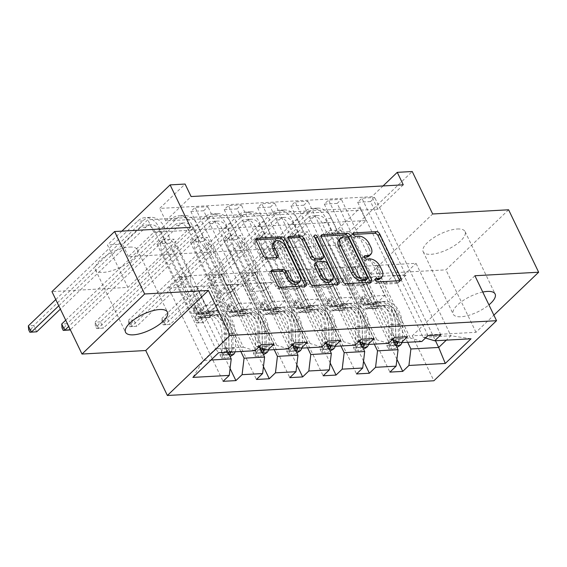 <?xml version="1.0" encoding="UTF-8"?>
<svg xmlns="http://www.w3.org/2000/svg" width="567" height="567" viewBox="0 0 567 567"><rect width="100%" height="100%" fill="white"/><g stroke="black" fill="none" stroke-linecap="round" stroke-linejoin="round"><path stroke-width="0.43" stroke-dasharray="2.83 2.13" d="M375.333 280.055L374.383 280.105A2.048 1.262 46.2 0 0 373.788 280.346A2.048 1.262 46.2 0 0 373.738 281.905A2.048 1.262 46.2 0 0 376.034 283.543L398.339 282.309A2.927 1.807 46.2 0 0 399.182 281.969A2.927 1.807 46.2 0 0 399.558 280.715M353.39 234.454L352.44 234.511A2.048 1.262 46.2 0 0 351.845 234.745A2.048 1.262 46.2 0 0 351.795 236.304A2.048 1.262 46.2 0 0 354.091 237.942L356.976 237.786L358.67 236.155M364.361 257.255L363.412 257.312A2.048 1.262 46.2 0 0 362.816 257.546A2.048 1.262 46.2 0 0 362.767 259.105A2.048 1.262 46.2 0 0 365.063 260.742L367.948 260.579L369.641 258.956M129.645 247.077A23.254 8.562 -25.7 0 1 137.391 249.657A23.254 8.562 -25.7 0 1 127.348 263.372A23.254 8.562 -25.7 0 1 103.229 272.401A23.254 8.562 -25.7 0 1 95.483 269.821A23.254 8.562 -25.7 0 1 105.526 256.107A23.254 8.562 -25.7 0 1 129.645 247.077M482.765 292.062A23.254 8.562 154.3 0 0 461.035 302.027A23.254 8.562 154.3 0 0 453.217 314.175A23.254 8.562 154.3 0 0 460.957 316.755A23.254 8.562 154.3 0 0 488.931 304.876M457.328 228.99A23.254 8.562 -25.7 0 1 465.068 231.57A23.254 8.562 -25.7 0 1 455.025 245.284A23.254 8.562 -25.7 0 1 430.906 254.314A23.254 8.562 -25.7 0 1 423.166 251.734A23.254 8.562 -25.7 0 1 433.209 238.02A23.254 8.562 -25.7 0 1 457.328 228.99M508.599 209.783L445.938 269.857L370.01 274.045L349.577 231.591L412.237 171.517M474.912 275.739L412.252 335.813L475.989 332.297L493.878 315.146M475.989 332.297L445.938 269.857M403.272 184.835L377.87 209.188L165.692 220.896L191.093 196.543M370.506 201.561L357.671 202.27L361.909 198.209L374.737 197.5L370.506 201.561L405.965 275.236L397.41 283.436L388.225 264.867L423.088 337.294L450.893 335.763L416.036 263.329L388.225 264.867M337.138 203.404L324.303 204.113L328.541 200.052L341.369 199.343L337.138 203.404L372.597 277.079L364.042 285.279L354.864 266.71L389.72 339.137L410.253 338.003L375.397 265.576L354.864 266.71M303.77 205.247L290.935 205.949L295.173 201.895L308.009 201.186L303.77 205.247L339.229 278.921L330.674 287.122L321.496 268.552L356.352 340.98L376.885 339.846L342.029 267.418L321.496 268.552M270.402 207.083L257.574 207.791L261.805 203.737L274.641 203.029L270.402 207.083L305.861 280.764L297.314 288.964L288.128 270.395L322.984 342.822L343.517 341.688L308.661 269.261L288.128 270.395M237.034 208.925L224.206 209.634L228.437 205.58L241.273 204.871L237.034 208.925L272.493 282.607L263.946 290.807L254.76 272.238L289.617 344.665L310.149 343.531L275.293 271.104L254.76 272.238M203.673 210.768L190.838 211.477L195.069 207.423L207.905 206.714L203.673 210.768L239.132 284.45L230.578 292.643L221.392 274.074L256.249 346.508L276.781 345.374L241.925 272.947L221.392 274.074M340.611 244.901L128.433 256.617L153.834 232.264L366.013 220.549L340.611 244.901L334.601 232.413L349.577 231.591M336.635 234.029L323.8 234.738L328.038 230.677L340.866 229.975L336.635 234.029L396.914 359.28M303.267 235.872L290.439 236.581L294.67 232.52L307.505 231.811L303.267 235.872L363.546 361.122M269.899 237.715L257.071 238.423L261.302 234.362L274.137 233.654L269.899 237.715L330.178 362.965M236.538 239.558L223.703 240.266L227.934 236.205L240.769 235.496L236.538 239.558L296.817 364.808M203.17 241.4L190.335 242.109L194.566 238.048L207.402 237.339L203.17 241.4L263.449 366.651M169.802 243.243L156.967 243.952L161.198 239.891L174.034 239.182L169.802 243.243L230.082 368.493M240.833 351.49L209.202 285.768L229.734 284.634L238.579 303.529L230.025 311.722L194.566 238.048M260.062 347.656L229.734 284.634M258.63 347.224L256.249 346.508M288.362 348.868L276.781 345.374M274.201 349.648L242.57 283.925L263.102 282.791L271.947 301.687L263.393 309.887L227.934 236.205M293.43 345.813L263.102 282.791M291.998 345.381L289.617 344.665M321.73 347.025L310.149 343.531M307.562 347.805L275.931 282.082L296.47 280.948L305.315 299.844L296.761 308.044L261.302 234.362M326.798 343.971L296.47 280.948M325.366 343.538L322.984 342.822M355.098 345.183L343.517 341.688M340.93 345.969L309.298 280.24L329.831 279.106L338.683 298.001L330.129 306.201L294.67 232.52M360.165 342.128L329.831 279.106M358.734 341.695L356.352 340.98M388.466 343.34L376.885 339.846M374.298 344.126L342.666 278.397L363.199 277.263L372.044 296.158L363.497 304.359L328.038 230.677M393.533 340.292L363.199 277.263M392.102 339.86L389.72 339.137M421.834 341.497L410.253 338.003M407.666 342.284L376.034 276.554L403.839 275.023L435.47 340.746M425.47 338.017L423.088 337.294M471.028 338.782L450.893 335.763L446.314 340.15M190.54 227.346L127.887 287.412L51.951 291.608M127.887 287.412L107.454 244.958L122.422 244.129L147.824 219.776L360.01 208.061L334.601 232.413M128.433 256.617L122.422 244.129M412.252 335.813L433.89 380.769M121.87 231.138L107.454 244.958M383.072 185.948L371.86 196.699L159.681 208.415L185.083 184.055M403.839 275.023L416.036 263.329M221.562 273.918L180.753 276.32L168.562 288.008L203.418 360.442L211.023 360.017M227.998 352.199L196.366 286.477L205.211 305.372L196.657 313.565L161.198 239.891M168.562 288.008L196.366 286.477M180.753 276.32L215.609 348.748L203.418 360.442L192.893 377.395M208.557 274.782L243.413 347.217L215.609 348.748L218.635 352.717M209.202 285.768L196.196 286.64M242.57 283.925L229.564 284.797M275.931 282.082L262.932 282.954M309.298 280.24L296.3 281.112M342.666 278.397L329.668 279.269M376.034 276.554L363.029 277.426M388.395 264.704L375.397 265.576M355.027 266.547L342.029 267.418M321.666 268.389L308.661 269.261M288.298 270.232L275.293 271.104M254.93 272.075L241.925 272.947M255.001 350.711L243.413 347.217M377.87 209.188L371.86 196.699M165.692 220.896L159.681 208.415M366.013 220.549L360.01 208.061M153.834 232.264L147.824 219.776M375.864 276.717L384.88 295.45L376.325 303.65L363.497 304.359M384.88 295.45L372.044 296.158M376.325 303.65L340.866 229.975M323.8 234.738L389.912 372.101M440.85 334.863L374.737 197.5M357.671 202.27L393.129 275.945L384.582 284.145L375.567 265.413M428.014 335.572L361.909 198.209M397.41 283.436L384.582 284.145M405.965 275.236L393.129 275.945M364.042 285.279L351.214 285.988L342.199 267.255M372.597 277.079L359.762 277.787L351.214 285.988M394.646 337.415L328.541 200.052M324.303 204.113L359.762 277.787M407.482 336.706L341.369 199.343M342.496 278.56L351.512 297.292L342.964 305.493L307.505 231.811M290.439 236.581L356.544 373.944M342.964 305.493L330.129 306.201M351.512 297.292L338.683 298.001M330.674 287.122L317.846 287.83L308.831 269.098M339.229 278.921L326.394 279.63L317.846 287.83M361.278 339.257L295.173 201.895M290.935 205.949L326.394 279.63M374.114 338.549L308.009 201.186M309.128 280.403L318.144 299.135L309.596 307.335L274.137 233.654M257.071 238.423L323.176 375.786M309.596 307.335L296.761 308.044M318.144 299.135L305.315 299.844M297.314 288.964L284.478 289.673L275.463 270.941M305.861 280.764L293.033 281.473L284.478 289.673M327.91 341.1L261.805 203.737M257.574 207.791L293.033 281.473M340.746 340.391L274.641 203.029M275.768 282.246L284.776 300.978L276.228 309.178L240.769 235.496M223.703 240.266L289.808 377.629M276.228 309.178L263.393 309.887M284.776 300.978L271.947 301.687M263.946 290.807L251.11 291.516L242.095 272.784M272.493 282.607L259.665 283.316L251.11 291.516M294.549 342.943L228.437 205.58M224.206 209.634L259.665 283.316M307.378 342.234L241.273 204.871M242.4 284.088L251.415 302.821L242.86 311.021L207.402 237.339M190.335 242.109L256.44 379.472M242.86 311.021L230.025 311.722M251.415 302.821L238.579 303.529M230.578 292.643L217.742 293.352L208.727 274.626M239.132 284.45L226.297 285.158L217.742 293.352M261.181 344.786L195.069 207.423M190.838 211.477L226.297 285.158M274.01 344.077L207.905 206.714M209.032 285.931L218.047 304.663L209.492 312.856L174.034 239.182M156.967 243.952L223.079 381.315M209.492 312.856L196.657 313.565M218.047 304.663L205.211 305.372M370.01 274.045L432.671 213.979M379.975 278.865A9.363 5.776 46.2 0 0 380.209 271.735L381.903 270.112M367.948 260.579A9.363 5.776 46.2 0 1 378.444 268.056L380.209 271.735M369.004 256.064A9.363 5.776 46.2 0 0 369.237 248.934L370.931 247.311M356.976 237.786A9.363 5.776 46.2 0 1 367.466 245.256L369.237 248.934M321.163 236.233L320.681 236.262A2.927 1.807 46.2 0 0 319.838 236.602A2.927 1.807 46.2 0 0 319.76 238.827L341.001 282.954A2.927 1.807 46.2 0 0 344.275 285.293L369.053 283.925A2.927 1.807 46.2 0 0 369.897 283.585A2.927 1.807 46.2 0 0 370.265 282.331M365.68 280.382A2.048 1.262 46.2 0 0 365.736 278.822L367.43 277.199M339.052 239.706A9.363 5.776 46.2 0 1 341.752 238.622L344.8 238.452A2.048 1.262 46.2 0 1 347.096 240.089L365.736 278.822M337.62 284.131A2.927 1.807 46.2 0 1 337.252 285.385A2.927 1.807 46.2 0 1 336.408 285.725L311.63 287.093L313.324 285.47M288.511 238.041L288.036 238.062A2.927 1.807 46.2 0 0 287.193 238.402A2.927 1.807 46.2 0 0 287.115 240.635L308.349 284.762A2.927 1.807 46.2 0 0 311.63 287.093M321.687 259.317A2.927 1.807 46.2 0 0 321.758 257.092L312.793 238.459L314.487 236.836M314.572 237.006A2.048 1.262 46.2 0 0 312.849 236.9A2.048 1.262 46.2 0 0 312.793 238.459M330.497 281.622A7.825 4.827 46.2 0 0 330.696 275.661L332.39 274.038M314.614 263.818A2.927 1.807 46.2 0 1 315.458 263.478L322.495 263.088A2.927 1.807 46.2 0 1 325.77 265.427L330.696 275.661M271.146 271.586L270.665 271.614A2.927 1.807 46.2 0 0 269.821 271.954A2.927 1.807 46.2 0 0 269.75 274.18L275.704 286.562A2.927 1.807 46.2 0 0 278.985 288.901L303.756 287.533A2.927 1.807 46.2 0 0 304.607 287.193A2.927 1.807 46.2 0 0 304.975 285.931M297.909 283.55A7.825 4.827 46.2 0 0 298.107 277.589L299.801 275.966M273.096 243.193A7.825 4.827 46.2 0 1 284.131 248.537L298.107 277.589M255.866 239.841L255.391 239.869A2.927 1.807 46.2 0 0 254.54 240.21A2.927 1.807 46.2 0 0 254.47 242.435L261.663 257.39A2.927 1.807 46.2 0 0 264.945 259.721L275.548 259.14A2.927 1.807 46.2 0 0 276.391 258.8A2.927 1.807 46.2 0 0 276.76 257.546M400.345 345.282L398.778 342.036A4.026 2.8 -93.2 0 0 399.877 338.768L399.501 324.211A18.931 13.169 -93.2 0 0 385.284 305.23A18.931 13.169 -93.2 0 0 381.86 306.081L377.792 306.308L373.667 308.193A10.879 7.569 86.8 0 1 371.697 308.689A10.879 7.569 86.8 0 1 364.921 303.749L362.972 299.702A1.786 1.106 46.2 0 0 360.966 298.27A1.786 1.106 46.2 0 0 360.449 298.476A1.786 1.106 46.2 0 0 360.406 299.844L362.356 303.891A10.879 7.569 -93.2 0 0 369.131 308.831A10.879 7.569 -93.2 0 0 371.101 308.335L375.226 306.449L371.165 306.676L367.033 308.561A10.879 7.569 86.8 0 1 365.07 309.05A10.879 7.569 86.8 0 1 358.287 304.118L328.215 241.62L327.166 233.746L321.815 222.618A14.905 10.369 -93.2 0 0 312.523 215.857A14.905 10.369 -93.2 0 0 307.335 218.252L198.188 322.885L203.539 322.595L200.534 316.351L309.674 211.711A22.361 15.55 86.8 0 1 317.456 208.117A22.361 15.55 86.8 0 1 331.39 218.267L336.748 229.394L332.517 233.455L327.159 222.321A14.905 10.369 -93.2 0 0 317.867 215.559A14.905 10.369 -93.2 0 0 312.679 217.955L203.539 322.595L196.692 323.034L195.487 320.539L197.628 320.419L198.833 322.921M389.649 345.877L388.402 349.003L386.836 345.757L388.083 342.624L389.649 345.877A7.903 5.493 -93.2 0 0 391.875 339.371L391.506 324.813A22.808 15.862 -93.2 0 0 374.369 301.949A22.808 15.862 -93.2 0 0 370.251 302.976L374.312 302.757L370.187 304.642A7.002 4.869 86.8 0 1 368.919 304.961A7.002 4.869 86.8 0 1 364.553 301.779L362.604 297.732A1.786 1.106 -133.8 0 1 362.653 296.371A1.786 1.106 -133.8 0 1 363.171 296.158A1.786 1.106 -133.8 0 1 365.169 297.59L367.118 301.637A7.002 4.869 -93.2 0 0 371.484 304.819A7.002 4.869 -93.2 0 0 372.753 304.5L376.878 302.615L380.946 302.388L376.814 304.273A7.002 4.869 86.8 0 1 375.552 304.592A7.002 4.869 86.8 0 1 371.187 301.417L358.301 274.634A6.478 4.508 -93.2 0 1 357.529 269.764L357.805 267.447L343.141 236.971L338.91 241.032L368.982 303.522L364.921 303.749M401.982 342.596A7.903 5.493 -93.2 0 0 402.57 338.782L402.201 324.225A22.808 15.862 -93.2 0 0 385.064 301.361A22.808 15.862 -93.2 0 0 380.946 302.388M381.86 306.081L377.728 307.973A10.879 7.569 86.8 0 1 375.765 308.462A10.879 7.569 86.8 0 1 368.982 303.522M388.083 342.624A4.026 2.8 -93.2 0 0 389.182 339.357L388.806 324.799A18.931 13.169 -93.2 0 0 374.589 305.819A18.931 13.169 -93.2 0 0 371.165 306.676M370.251 302.976L366.119 304.869A7.002 4.869 86.8 0 1 364.857 305.181A7.002 4.869 86.8 0 1 360.492 302.005L347.606 275.229A6.478 4.508 86.8 0 1 346.834 270.36L347.11 268.035L332.446 237.566L328.215 241.62M388.402 349.003L394.816 348.648L396.935 347.358M386.836 345.757L393.257 345.402L394.816 348.648M398.778 342.036L393.257 345.402M398.247 341.71A7.903 5.493 -93.2 0 0 398.509 339.009L398.133 324.452A22.808 15.862 -93.2 0 0 381.003 301.58A22.808 15.862 -93.2 0 0 376.878 302.615M377.792 306.308A18.931 13.169 86.8 0 1 381.215 305.45A18.931 13.169 86.8 0 1 395.44 324.43L395.809 338.988A4.026 2.8 86.8 0 1 395.667 340.391L393.037 341.773L393.101 340.533A4.026 2.8 -93.2 0 0 393.243 339.13L392.874 324.572A18.931 13.169 -93.2 0 0 378.65 305.592A18.931 13.169 -93.2 0 0 375.226 306.449M332.517 233.455L338.91 241.032M374.312 302.757A22.808 15.862 86.8 0 1 378.437 301.722A22.808 15.862 86.8 0 1 395.568 324.593L395.943 339.151A7.903 5.493 86.8 0 1 395.837 340.987M395.107 343.567A7.903 5.493 86.8 0 1 394.83 344.126L394.703 345.183L395.886 345.183M347.11 268.035L357.805 267.447M197.628 320.419L200.534 316.351L195.183 316.641L304.33 212.008A22.361 15.55 86.8 0 1 312.112 208.415A22.361 15.55 86.8 0 1 326.046 218.557L331.404 229.692L332.446 237.566M343.141 236.971L336.748 229.394M195.487 320.539L195.183 316.641L198.188 322.885L196.692 323.034M327.166 233.746L331.404 229.692M366.977 347.124L365.41 343.878A4.026 2.8 -93.2 0 0 366.509 340.604L366.133 326.053A18.931 13.169 -93.2 0 0 351.916 307.066A18.931 13.169 -93.2 0 0 348.492 307.924L344.431 308.15L340.299 310.036A10.879 7.569 86.8 0 1 338.336 310.532A10.879 7.569 86.8 0 1 331.553 305.592L329.604 301.545A1.786 1.106 46.2 0 0 327.598 300.113A1.786 1.106 46.2 0 0 327.081 300.319A1.786 1.106 46.2 0 0 327.039 301.687L328.988 305.733A10.879 7.569 -93.2 0 0 335.763 310.673A10.879 7.569 -93.2 0 0 337.734 310.177L341.858 308.292L337.797 308.519L333.672 310.404A10.879 7.569 86.8 0 1 331.702 310.893A10.879 7.569 86.8 0 1 324.919 305.96L294.847 243.463L293.798 235.588L288.447 224.461A14.905 10.369 -93.2 0 0 279.155 217.693A14.905 10.369 -93.2 0 0 273.967 220.088L164.82 324.728L170.171 324.437L167.166 318.193L276.313 213.553A22.361 15.55 86.8 0 1 284.095 209.96A22.361 15.55 86.8 0 1 298.029 220.109L303.38 231.237L299.149 235.298L293.791 224.163A14.905 10.369 -93.2 0 0 284.506 217.402A14.905 10.369 -93.2 0 0 279.318 219.798L170.171 324.437L163.324 324.877L162.119 322.382L164.26 322.262L165.465 324.763M356.282 347.72L355.034 350.845L353.468 347.599L354.715 344.467L356.282 347.72A7.903 5.493 -93.2 0 0 358.507 341.214L358.138 326.656A22.808 15.862 -93.2 0 0 341.008 303.792A22.808 15.862 -93.2 0 0 336.883 304.819L340.944 304.599L336.819 306.485A7.002 4.869 86.8 0 1 335.551 306.804A7.002 4.869 86.8 0 1 331.185 303.621L329.236 299.574A1.786 1.106 -133.8 0 1 329.285 298.214A1.786 1.106 -133.8 0 1 329.803 298.001A1.786 1.106 -133.8 0 1 331.808 299.433L333.75 303.48A7.002 4.869 -93.2 0 0 338.116 306.662A7.002 4.869 -93.2 0 0 339.385 306.343L343.517 304.458L347.578 304.231L343.453 306.116A7.002 4.869 86.8 0 1 342.185 306.435A7.002 4.869 86.8 0 1 337.819 303.253L324.934 276.476A6.478 4.508 -93.2 0 1 324.161 271.607L324.437 269.282L309.773 238.813L305.542 242.874L335.614 305.365L331.553 305.592M368.614 344.438A7.903 5.493 -93.2 0 0 369.202 340.625L368.833 326.068A22.808 15.862 -93.2 0 0 351.703 303.196A22.808 15.862 -93.2 0 0 347.578 304.231M348.492 307.924L344.367 309.816A10.879 7.569 86.8 0 1 342.397 310.305A10.879 7.569 86.8 0 1 335.614 305.365M354.715 344.467A4.026 2.8 -93.2 0 0 355.814 341.199L355.438 326.642A18.931 13.169 -93.2 0 0 341.221 307.661A18.931 13.169 -93.2 0 0 337.797 308.519M336.883 304.819L332.758 306.712A7.002 4.869 86.8 0 1 331.489 307.023A7.002 4.869 86.8 0 1 327.124 303.848L314.238 277.072A6.478 4.508 86.8 0 1 313.466 272.203L313.742 269.878L299.078 239.409L294.847 243.463M355.034 350.845L361.448 350.491L363.567 349.201M353.468 347.599L359.889 347.245L361.448 350.491M365.41 343.878L359.889 347.245M364.879 343.552A7.903 5.493 -93.2 0 0 365.141 340.845L364.772 326.294A22.808 15.862 -93.2 0 0 347.635 303.423A22.808 15.862 -93.2 0 0 343.517 304.458M344.431 308.15A18.931 13.169 86.8 0 1 347.847 307.293A18.931 13.169 86.8 0 1 362.072 326.273L362.441 340.831A4.026 2.8 86.8 0 1 362.306 342.234L359.669 343.616L359.733 342.376A4.026 2.8 -93.2 0 0 359.875 340.973L359.506 326.415A18.931 13.169 -93.2 0 0 345.282 307.434A18.931 13.169 -93.2 0 0 341.858 308.292M299.149 235.298L305.542 242.874M340.944 304.599A22.808 15.862 86.8 0 1 345.069 303.565A22.808 15.862 86.8 0 1 362.2 326.436L362.575 340.987A7.903 5.493 86.8 0 1 362.469 342.829M361.746 345.409A7.903 5.493 86.8 0 1 361.462 345.969L361.335 347.025L362.519 347.025M313.742 269.878L324.437 269.282M164.26 322.262L167.166 318.193L161.822 318.484L270.962 213.844A22.361 15.55 86.8 0 1 278.744 210.251A22.361 15.55 86.8 0 1 292.678 220.4L298.036 231.534L299.078 239.409M309.773 238.813L303.38 231.237M162.119 322.382L161.822 318.484L164.82 324.728L163.324 324.877M293.798 235.588L298.036 231.534M333.609 348.967L332.042 345.721A4.026 2.8 -93.2 0 0 333.141 342.447L332.765 327.889A18.931 13.169 -93.2 0 0 318.548 308.909A18.931 13.169 -93.2 0 0 315.124 309.766L311.063 309.993L306.931 311.878A10.879 7.569 86.8 0 1 304.968 312.374A10.879 7.569 86.8 0 1 298.185 307.434L296.236 303.38A1.786 1.106 46.2 0 0 294.23 301.956A1.786 1.106 46.2 0 0 293.713 302.161A1.786 1.106 46.2 0 0 293.671 303.522L295.62 307.576A10.879 7.569 -93.2 0 0 302.402 312.516A10.879 7.569 -93.2 0 0 304.366 312.02L308.498 310.135L304.429 310.362L300.304 312.247A10.879 7.569 86.8 0 1 298.334 312.736A10.879 7.569 86.8 0 1 291.551 307.796L261.479 245.305L260.437 237.431L255.079 226.304A14.905 10.369 -93.2 0 0 245.787 219.535A14.905 10.369 -93.2 0 0 240.599 221.931L131.459 326.571L136.803 326.273L133.798 320.029L242.945 215.396A22.361 15.55 86.8 0 1 250.727 211.803A22.361 15.55 86.8 0 1 264.661 221.952L270.012 233.08L265.781 237.141L260.423 226.006A14.905 10.369 -93.2 0 0 251.138 219.245A14.905 10.369 -93.2 0 0 245.95 221.64L136.803 326.273L129.956 326.72L128.759 324.225L130.892 324.104L132.097 326.599M322.914 349.555L321.666 352.688L320.1 349.442L321.347 346.309L322.914 349.555A7.903 5.493 -93.2 0 0 325.146 343.056L324.771 328.499A22.808 15.862 -93.2 0 0 307.64 305.634A22.808 15.862 -93.2 0 0 303.515 306.662L307.583 306.442L303.451 308.328A7.002 4.869 86.8 0 1 302.183 308.646A7.002 4.869 86.8 0 1 297.817 305.464L295.875 301.417A1.786 1.106 -133.8 0 1 295.917 300.049A1.786 1.106 -133.8 0 1 296.435 299.844A1.786 1.106 -133.8 0 1 298.44 301.275L300.39 305.322A7.002 4.869 -93.2 0 0 304.755 308.505A7.002 4.869 -93.2 0 0 306.017 308.186L310.149 306.3L314.21 306.074L310.085 307.959A7.002 4.869 86.8 0 1 308.817 308.278A7.002 4.869 86.8 0 1 304.451 305.096L291.566 278.319A6.478 4.508 -93.2 0 1 290.793 273.45L291.069 271.125L276.405 240.656L272.174 244.717L302.246 307.208L298.185 307.434M335.246 346.281A7.903 5.493 -93.2 0 0 335.834 342.468L335.466 327.91A22.808 15.862 -93.2 0 0 318.335 305.039A22.808 15.862 -93.2 0 0 314.21 306.074M315.124 309.766L311 311.652A10.879 7.569 86.8 0 1 309.029 312.148A10.879 7.569 86.8 0 1 302.246 307.208M321.347 346.309A4.026 2.8 -93.2 0 0 322.446 343.042L322.07 328.484A18.931 13.169 -93.2 0 0 307.853 309.504A18.931 13.169 -93.2 0 0 304.429 310.362M303.515 306.662L299.39 308.554A7.002 4.869 86.8 0 1 298.122 308.866A7.002 4.869 86.8 0 1 293.756 305.691L280.871 278.914A6.478 4.508 86.8 0 1 280.098 274.038L280.374 271.721L265.71 241.251L261.479 245.305M321.666 352.688L328.08 352.334L330.2 351.044M320.1 349.442L326.521 349.088L328.08 352.334M332.042 345.721L326.521 349.088M331.511 345.395A7.903 5.493 -93.2 0 0 331.773 342.688L331.404 328.13A22.808 15.862 -93.2 0 0 314.267 305.266A22.808 15.862 -93.2 0 0 310.149 306.3M311.063 309.993A18.931 13.169 86.8 0 1 314.479 309.135A18.931 13.169 86.8 0 1 328.704 328.116L329.073 342.674A4.026 2.8 86.8 0 1 328.938 344.077L326.301 345.459L326.372 344.219A4.026 2.8 -93.2 0 0 326.507 342.815L326.138 328.258A18.931 13.169 -93.2 0 0 311.914 309.277A18.931 13.169 -93.2 0 0 308.498 310.135M265.781 237.141L272.174 244.717M307.583 306.442A22.808 15.862 86.8 0 1 311.701 305.407A22.808 15.862 86.8 0 1 328.839 328.272L329.207 342.829A7.903 5.493 86.8 0 1 329.101 344.665M328.378 347.252A7.903 5.493 86.8 0 1 328.102 347.812L327.967 348.868L329.151 348.861M280.374 271.721L291.069 271.125M130.892 324.104L133.798 320.029L128.454 320.327L237.594 215.687A22.361 15.55 86.8 0 1 245.376 212.093A22.361 15.55 86.8 0 1 259.31 222.243L264.669 233.377L265.71 241.251M276.405 240.656L270.012 233.08M128.759 324.225L128.454 320.327L131.459 326.571L129.956 326.72M260.437 237.431L264.669 233.377M300.241 350.81L298.674 347.564A4.026 2.8 -93.2 0 0 299.773 344.289L299.404 329.732A18.931 13.169 -93.2 0 0 285.18 310.751A18.931 13.169 -93.2 0 0 281.756 311.609L277.695 311.836L273.563 313.721A10.879 7.569 86.8 0 1 271.6 314.217A10.879 7.569 86.8 0 1 264.817 309.277L262.868 305.223A1.786 1.106 46.2 0 0 260.863 303.799A1.786 1.106 46.2 0 0 260.345 304.004A1.786 1.106 46.2 0 0 260.303 305.365L262.252 309.419A10.879 7.569 -93.2 0 0 269.034 314.359A10.879 7.569 -93.2 0 0 270.998 313.863L275.13 311.978L271.061 312.197L266.937 314.09A10.879 7.569 86.8 0 1 264.966 314.579A10.879 7.569 86.8 0 1 258.191 309.639L228.111 247.148L227.069 239.274L221.711 228.147A14.905 10.369 -93.2 0 0 212.419 221.378A14.905 10.369 -93.2 0 0 207.231 223.774L98.091 328.413L103.435 328.116L100.43 321.872L209.577 217.239A22.361 15.55 86.8 0 1 217.359 213.646A22.361 15.55 86.8 0 1 231.293 223.788L236.652 234.922L232.413 238.976L227.055 227.849A14.905 10.369 -93.2 0 0 217.771 221.087A14.905 10.369 -93.2 0 0 212.582 223.483L103.435 328.116L96.588 328.562L95.391 326.068L97.524 325.947L98.729 328.442M289.546 351.398L288.298 354.531L286.739 351.285L287.979 348.152L289.546 351.398A7.903 5.493 -93.2 0 0 291.778 344.899L291.403 330.341A22.808 15.862 -93.2 0 0 274.272 307.477A22.808 15.862 -93.2 0 0 270.147 308.505L274.215 308.285L270.083 310.17A7.002 4.869 86.8 0 1 268.822 310.489A7.002 4.869 86.8 0 1 264.456 307.307L262.507 303.26A1.786 1.106 -133.8 0 1 262.549 301.892A1.786 1.106 -133.8 0 1 263.067 301.687A1.786 1.106 -133.8 0 1 265.072 303.118L267.022 307.165A7.002 4.869 -93.2 0 0 271.387 310.347A7.002 4.869 -93.2 0 0 272.649 310.029L276.781 308.143L280.842 307.916L276.717 309.802A7.002 4.869 86.8 0 1 275.449 310.121A7.002 4.869 86.8 0 1 271.083 306.938L258.198 280.162A6.478 4.508 -93.2 0 1 257.425 275.293L257.702 272.968L243.037 242.499L238.806 246.56L268.886 309.05L264.817 309.277M301.885 348.124A7.903 5.493 -93.2 0 0 302.473 344.311L302.098 329.753A22.808 15.862 -93.2 0 0 284.967 306.882A22.808 15.862 -93.2 0 0 280.842 307.916M281.756 311.609L277.632 313.494A10.879 7.569 86.8 0 1 275.661 313.99A10.879 7.569 86.8 0 1 268.886 309.05M287.979 348.152A4.026 2.8 -93.2 0 0 289.078 344.885L288.709 330.327A18.931 13.169 -93.2 0 0 274.485 311.347A18.931 13.169 -93.2 0 0 271.061 312.197M270.147 308.505L266.022 310.39A7.002 4.869 86.8 0 1 264.754 310.709A7.002 4.869 86.8 0 1 260.388 307.534L247.503 280.75A6.478 4.508 86.8 0 1 246.73 275.881L247.014 273.563L232.342 243.087L228.111 247.148M288.298 354.531L294.712 354.177L296.832 352.887M286.739 351.285L293.153 350.93L294.712 354.177M298.674 347.564L293.153 350.93M298.143 347.238A7.903 5.493 -93.2 0 0 298.405 344.53L298.036 329.973A22.808 15.862 -93.2 0 0 280.899 307.108A22.808 15.862 -93.2 0 0 276.781 308.143M277.695 311.836A18.931 13.169 86.8 0 1 281.119 310.978A18.931 13.169 86.8 0 1 295.336 329.959L295.712 344.516A4.026 2.8 86.8 0 1 295.57 345.913L292.933 347.302L293.004 346.054A4.026 2.8 -93.2 0 0 293.139 344.658L292.77 330.1A18.931 13.169 -93.2 0 0 278.546 311.12A18.931 13.169 -93.2 0 0 275.13 311.978M232.413 238.976L238.806 246.56M274.215 308.285A22.808 15.862 86.8 0 1 278.333 307.25A22.808 15.862 86.8 0 1 295.471 330.114L295.839 344.672A7.903 5.493 86.8 0 1 295.733 346.508M295.01 349.095A7.903 5.493 86.8 0 1 294.734 349.655L294.599 350.711L295.783 350.704M247.014 273.563L257.702 272.968M97.524 325.947L100.43 321.872L95.086 322.169L204.226 217.53A22.361 15.55 86.8 0 1 212.008 213.936A22.361 15.55 86.8 0 1 225.942 224.085L231.301 235.213L232.342 243.087M243.037 242.499L236.652 234.922M95.391 326.068L95.086 322.169L98.091 328.413L96.588 328.562M227.069 239.274L231.301 235.213M266.873 352.653L265.313 349.407A4.026 2.8 -93.2 0 0 266.405 346.132L266.036 331.575A18.931 13.169 -93.2 0 0 251.812 312.594A18.931 13.169 -93.2 0 0 248.389 313.452L244.327 313.679L240.195 315.564A10.879 7.569 86.8 0 1 238.232 316.053A10.879 7.569 86.8 0 1 231.449 311.12L229.5 307.066A1.786 1.106 46.2 0 0 227.495 305.641A1.786 1.106 46.2 0 0 226.984 305.847A1.786 1.106 46.2 0 0 226.935 307.208L228.884 311.262A10.879 7.569 -93.2 0 0 235.666 316.195A10.879 7.569 -93.2 0 0 237.63 315.706L241.762 313.82L237.693 314.04L233.569 315.932A10.879 7.569 86.8 0 1 231.598 316.421A10.879 7.569 86.8 0 1 224.823 311.481L194.743 248.991L193.701 241.117L188.343 229.989A14.905 10.369 -93.2 0 0 179.052 223.221A14.905 10.369 -93.2 0 0 173.863 225.616L68.713 326.429M256.178 353.241L254.93 356.374L253.371 353.128L254.618 349.995L256.178 353.241A7.903 5.493 -93.2 0 0 258.41 346.742L258.035 332.184A22.808 15.862 -93.2 0 0 240.904 309.313A22.808 15.862 -93.2 0 0 236.779 310.347L240.847 310.121L236.715 312.013A7.002 4.869 86.8 0 1 235.454 312.325A7.002 4.869 86.8 0 1 231.088 309.15L229.139 305.096A1.786 1.106 -133.8 0 1 229.181 303.735A1.786 1.106 -133.8 0 1 229.699 303.529A1.786 1.106 -133.8 0 1 231.705 304.954L233.654 309.008A7.002 4.869 -93.2 0 0 238.02 312.183A7.002 4.869 -93.2 0 0 239.288 311.871L243.413 309.979L247.474 309.759L243.349 311.644A7.002 4.869 86.8 0 1 242.081 311.963A7.002 4.869 86.8 0 1 237.715 308.781L224.83 282.005A6.478 4.508 -93.2 0 1 224.057 277.135L224.341 274.811L209.677 244.342L205.438 248.403L235.518 310.893L231.449 311.12M268.517 349.967A7.903 5.493 -93.2 0 0 269.105 346.146L268.73 331.596A22.808 15.862 -93.2 0 0 251.599 308.724A22.808 15.862 -93.2 0 0 247.474 309.759M248.389 313.452L244.264 315.337A10.879 7.569 86.8 0 1 242.293 315.833A10.879 7.569 86.8 0 1 235.518 310.893M254.618 349.995A4.026 2.8 -93.2 0 0 255.71 346.721L255.341 332.17A18.931 13.169 -93.2 0 0 241.117 313.182A18.931 13.169 -93.2 0 0 237.693 314.04M236.779 310.347L232.654 312.233A7.002 4.869 86.8 0 1 231.386 312.552A7.002 4.869 86.8 0 1 227.02 309.369L214.135 282.593A6.478 4.508 86.8 0 1 213.369 277.724L213.646 275.399L198.982 244.93L194.743 248.991M254.93 356.374L261.344 356.019L263.471 354.729M253.371 353.128L259.785 352.773L261.344 356.019M265.313 349.407L259.785 352.773M264.775 349.081A7.903 5.493 -93.2 0 0 265.037 346.373L264.669 331.815A22.808 15.862 -93.2 0 0 247.538 308.951A22.808 15.862 -93.2 0 0 243.413 309.979M244.327 313.679A18.931 13.169 86.8 0 1 247.751 312.821A18.931 13.169 86.8 0 1 261.968 331.801L262.344 346.359A4.026 2.8 86.8 0 1 262.202 347.755L259.566 349.144L259.636 347.897A4.026 2.8 -93.2 0 0 259.778 346.501L259.402 331.943A18.931 13.169 -93.2 0 0 245.185 312.963A18.931 13.169 -93.2 0 0 241.762 313.82M209.677 244.342L203.284 236.765L199.045 240.819L193.694 229.692A14.905 10.369 -93.2 0 0 184.403 222.923A14.905 10.369 -93.2 0 0 179.215 225.319L70.301 329.732M199.045 240.819L205.438 248.403M240.847 310.121A22.808 15.862 86.8 0 1 244.965 309.093A22.808 15.862 86.8 0 1 262.103 331.957L262.471 346.515A7.903 5.493 86.8 0 1 262.372 348.351M261.642 350.93A7.903 5.493 86.8 0 1 261.366 351.49L261.231 352.554L262.422 352.546M213.646 275.399L224.341 274.811M65.708 320.185L170.858 219.372A22.361 15.55 86.8 0 1 178.648 215.779A22.361 15.55 86.8 0 1 192.574 225.928L197.933 237.056L198.982 244.93M70.067 329.959L67.062 323.714L176.209 219.082A22.361 15.55 86.8 0 1 183.992 215.481A22.361 15.55 86.8 0 1 197.926 225.631L203.284 236.765M62.023 327.91L64.163 327.79L65.361 330.285M64.163 327.79L67.062 323.714L61.718 324.012M193.701 241.117L197.933 237.056M233.505 354.495L231.946 351.249A4.026 2.8 -93.2 0 0 233.037 347.975L232.668 333.417A18.931 13.169 -93.2 0 0 218.444 314.437A18.931 13.169 -93.2 0 0 215.021 315.295L210.959 315.521L206.835 317.407A10.879 7.569 86.8 0 1 204.864 317.896A10.879 7.569 86.8 0 1 198.081 312.956L196.132 308.909A1.786 1.106 46.2 0 0 194.134 307.484A1.786 1.106 46.2 0 0 193.616 307.69A1.786 1.106 46.2 0 0 193.567 309.05L195.516 313.097A10.879 7.569 -93.2 0 0 202.299 318.037A10.879 7.569 -93.2 0 0 204.262 317.548L208.394 315.663L204.326 315.883L200.201 317.768A10.879 7.569 86.8 0 1 198.237 318.264A10.879 7.569 86.8 0 1 191.455 313.324L161.375 250.834L160.333 242.959L154.975 231.832A14.905 10.369 -93.2 0 0 145.691 225.064A14.905 10.369 -93.2 0 0 140.503 227.459L58.784 305.797M222.81 355.084L221.562 358.216L220.003 354.97L221.25 351.838L222.81 355.084A7.903 5.493 -93.2 0 0 225.042 348.585L224.667 334.027A22.808 15.862 -93.2 0 0 207.536 311.155A22.808 15.862 -93.2 0 0 203.418 312.19L207.479 311.963L203.347 313.856A7.002 4.869 86.8 0 1 202.086 314.168A7.002 4.869 86.8 0 1 197.72 310.992L195.771 306.938A1.786 1.106 -133.8 0 1 195.813 305.578A1.786 1.106 -133.8 0 1 196.331 305.372A1.786 1.106 -133.8 0 1 198.337 306.797L200.286 310.851A7.002 4.869 -93.2 0 0 204.652 314.026A7.002 4.869 -93.2 0 0 205.92 313.714L210.045 311.822L214.106 311.602L209.981 313.487A7.002 4.869 86.8 0 1 208.713 313.806A7.002 4.869 86.8 0 1 204.347 310.624L191.462 283.847A6.478 4.508 -93.2 0 1 190.696 278.978L190.973 276.653L176.309 246.184L172.07 250.245L202.15 312.736L198.081 312.956M235.149 351.809A7.903 5.493 -93.2 0 0 235.737 347.989L235.362 333.431A22.808 15.862 -93.2 0 0 218.231 310.567A22.808 15.862 -93.2 0 0 214.106 311.602M215.021 315.295L210.896 317.18A10.879 7.569 86.8 0 1 208.932 317.676A10.879 7.569 86.8 0 1 202.15 312.736M221.25 351.838A4.026 2.8 -93.2 0 0 222.342 348.563L221.973 334.006A18.931 13.169 -93.2 0 0 207.749 315.025A18.931 13.169 -93.2 0 0 204.326 315.883M203.418 312.19L199.286 314.075A7.002 4.869 86.8 0 1 198.018 314.394A7.002 4.869 86.8 0 1 193.652 311.212L180.767 284.436A6.478 4.508 86.8 0 1 180.001 279.566L180.278 277.242L165.614 246.773L161.375 250.834M221.562 358.216L227.984 357.862L230.103 356.572M220.003 354.97L226.417 354.616L227.984 357.862M231.946 351.249L226.417 354.616M231.081 352.029A7.903 5.493 -93.2 0 0 231.669 348.216L231.301 333.658A22.808 15.862 -93.2 0 0 214.17 310.794A22.808 15.862 -93.2 0 0 210.045 311.822M210.959 315.521A18.931 13.169 86.8 0 1 214.383 314.664A18.931 13.169 86.8 0 1 228.6 333.644L228.976 348.202A4.026 2.8 86.8 0 1 228.834 349.598L226.198 350.987L226.268 349.74A4.026 2.8 -93.2 0 0 226.41 348.344L226.035 333.786A18.931 13.169 -93.2 0 0 211.817 314.805A18.931 13.169 -93.2 0 0 208.394 315.663M176.309 246.184L169.916 238.608L165.677 242.662L160.326 231.534A14.905 10.369 -93.2 0 0 151.035 224.766A14.905 10.369 -93.2 0 0 145.847 227.161L60.378 309.107M165.677 242.662L172.07 250.245M207.479 311.963A22.808 15.862 86.8 0 1 211.604 310.936A22.808 15.862 86.8 0 1 228.735 333.8L229.103 348.358A7.903 5.493 86.8 0 1 228.515 352.171M228.274 352.773A7.903 5.493 86.8 0 1 227.998 353.333L227.863 354.396L229.054 354.389M180.278 277.242L190.973 276.653M55.779 299.553L137.498 221.215A22.361 15.55 86.8 0 1 145.28 217.622A22.361 15.55 86.8 0 1 159.214 227.771L164.565 238.898L165.614 246.773M36.699 331.801L33.694 325.557L142.841 220.917A22.361 15.55 86.8 0 1 150.624 217.324A22.361 15.55 86.8 0 1 164.558 227.473L169.916 238.608M28.655 329.746L30.795 329.633L31.993 332.127M30.795 329.633L33.694 325.557L28.35 325.855M160.333 242.959L164.565 238.898M376.034 283.543L377.728 281.919M354.091 237.942L355.778 236.319M365.063 260.742L366.757 259.119M378.444 268.056L380.138 266.433M363.412 257.312L364.248 256.504M367.466 245.256L369.16 243.633M352.44 234.511L353.276 233.703M398.339 282.309L400.033 280.686M374.383 280.105L375.219 279.304M341.001 282.954L342.695 281.331M319.76 238.827L321.454 237.204M320.681 236.262L321.156 235.808M369.053 283.925L370.747 282.302M344.275 285.293L345.969 283.67M347.096 240.089L348.79 238.466M344.8 238.452L346.494 236.829M341.752 238.622L343.446 236.999M336.408 285.725L338.102 284.102M308.349 284.762L310.043 283.139M287.115 240.635L288.809 239.012M288.036 238.062L288.511 237.608M321.758 257.092L323.452 255.469M325.77 265.427L327.464 263.804M322.495 263.088L324.189 261.465M315.458 263.478L317.151 261.855M270.665 271.614L271.139 271.161M284.131 248.537L285.825 246.914M275.548 259.14L277.242 257.517M264.945 259.721L266.639 258.098M261.663 257.39L263.357 255.767M254.47 242.435L256.164 240.812M255.391 239.869L255.859 239.416M303.756 287.533L305.45 285.91M278.985 288.901L280.679 287.271M275.704 286.562L277.398 284.939M269.75 274.18L271.437 272.557M365.169 297.59L362.972 299.702M389.614 345.955L396.085 345.594M398.644 342.121L388.055 342.709M398.133 324.452L402.201 324.225M399.501 324.211L395.44 324.43M367.118 301.637L371.187 301.417M347.606 275.229L358.301 274.634M360.492 302.005L364.553 301.779M362.356 303.891L358.287 304.118M327.159 222.321L321.815 222.618M372.753 304.5L376.814 304.273M366.119 304.869L370.187 304.642M377.728 307.973L373.667 308.193M371.101 308.335L367.033 308.561M391.506 324.813L395.568 324.593M392.874 324.572L388.806 324.799M398.509 339.009L402.57 338.782M399.877 338.768L395.809 338.988M391.875 339.371L395.943 339.151M393.243 339.13L389.182 339.357M346.834 270.36L357.529 269.764M331.39 218.267L326.046 218.557M312.679 217.955L307.335 218.252M309.674 211.711L304.33 212.008M395.667 340.391L395.979 341.029M393.101 340.533L394.83 344.126M362.604 297.732L360.406 299.844M331.808 299.433L329.604 301.545M356.246 347.798L362.717 347.436M365.276 343.963L354.687 344.552M364.772 326.294L368.833 326.068M366.133 326.053L362.072 326.273M333.75 303.48L337.819 303.253M314.238 277.072L324.934 276.476M327.124 303.848L331.185 303.621M328.988 305.733L324.919 305.96M293.791 224.163L288.447 224.461M339.385 306.343L343.453 306.116M332.758 306.712L336.819 306.485M344.367 309.816L340.299 310.036M337.734 310.177L333.672 310.404M358.138 326.656L362.2 326.436M359.506 326.415L355.438 326.642M365.141 340.845L369.202 340.625M366.509 340.604L362.441 340.831M358.507 341.214L362.575 340.987M359.875 340.973L355.814 341.199M313.466 272.203L324.161 271.607M298.029 220.109L292.678 220.4M279.318 219.798L273.967 220.088M276.313 213.553L270.962 213.844M362.306 342.234L362.611 342.872M359.733 342.376L361.462 345.969M329.236 299.574L327.039 301.687M298.44 301.275L296.236 303.38M322.885 349.641L329.356 349.279M331.908 345.806L321.319 346.394M331.404 328.13L335.466 327.91M332.765 327.889L328.704 328.116M300.39 305.322L304.451 305.096M280.871 278.914L291.566 278.319M293.756 305.691L297.817 305.464M295.62 307.576L291.551 307.796M260.423 226.006L255.079 226.304M306.017 308.186L310.085 307.959M299.39 308.554L303.451 308.328M311 311.652L306.931 311.878M304.366 312.02L300.304 312.247M324.771 328.499L328.839 328.272M326.138 328.258L322.07 328.484M331.773 342.688L335.834 342.468M333.141 342.447L329.073 342.674M325.146 343.056L329.207 342.829M326.507 342.815L322.446 343.042M280.098 274.038L290.793 273.45M264.661 221.952L259.31 222.243M245.95 221.64L240.599 221.931M242.945 215.396L237.594 215.687M328.938 344.077L329.243 344.708M326.372 344.219L328.102 347.812M295.875 301.417L293.671 303.522M265.072 303.118L262.868 305.223M289.517 351.483L295.988 351.122M298.54 347.649L287.951 348.23M298.036 329.973L302.098 329.753M299.404 329.732L295.336 329.959M267.022 307.165L271.083 306.938M247.503 280.75L258.198 280.162M260.388 307.534L264.456 307.307M262.252 309.419L258.191 309.639M227.055 227.849L221.711 228.147M272.649 310.029L276.717 309.802M266.022 310.39L270.083 310.17M277.632 313.494L273.563 313.721M270.998 313.863L266.937 314.09M291.403 330.341L295.471 330.114M292.77 330.1L288.709 330.327M298.405 344.53L302.473 344.311M299.773 344.289L295.712 344.516M291.778 344.899L295.839 344.672M293.139 344.658L289.078 344.885M246.73 275.881L257.425 275.293M231.293 223.788L225.942 224.085M212.582 223.483L207.231 223.774M209.577 217.239L204.226 217.53M295.57 345.913L295.875 346.55M293.004 346.054L294.734 349.655M262.507 303.26L260.303 305.365M231.705 304.954L229.5 307.066M256.149 353.326L262.62 352.965M265.172 349.492L254.583 350.073M264.669 331.815L268.73 331.596M266.036 331.575L261.968 331.801M233.654 309.008L237.715 308.781M214.135 282.593L224.83 282.005M227.02 309.369L231.088 309.15M228.884 311.262L224.823 311.481M193.694 229.692L188.343 229.989M239.288 311.871L243.349 311.644M232.654 312.233L236.715 312.013M244.264 315.337L240.195 315.564M237.63 315.706L233.569 315.932M258.035 332.184L262.103 331.957M259.402 331.943L255.341 332.17M265.037 346.373L269.105 346.146M266.405 346.132L262.344 346.359M258.41 346.742L262.471 346.515M259.778 346.501L255.71 346.721M213.369 277.724L224.057 277.135M197.926 225.631L192.574 225.928M179.215 225.319L173.863 225.616M176.209 219.082L170.858 219.372M262.202 347.755L262.507 348.393M259.636 347.897L261.366 351.49M229.139 305.096L226.935 307.208M198.337 306.797L196.132 308.909M222.781 355.162L229.252 354.807M231.804 351.334L221.215 351.916M231.301 333.658L235.362 333.431M232.668 333.417L228.6 333.644M200.286 310.851L204.347 310.624M180.767 284.436L191.462 283.847M193.652 311.212L197.72 310.992M195.516 313.097L191.455 313.324M160.326 231.534L154.975 231.832M205.92 313.714L209.981 313.487M199.286 314.075L203.347 313.856M210.896 317.18L206.835 317.407M204.262 317.548L200.201 317.768M224.667 334.027L228.735 333.8M226.035 333.786L221.973 334.006M231.669 348.216L235.737 347.989M233.037 347.975L228.976 348.202M225.042 348.585L229.103 348.358M226.41 348.344L222.342 348.563M180.001 279.566L190.696 278.978M164.558 227.473L159.214 227.771M145.847 227.161L140.503 227.459M142.841 220.917L137.498 221.215M228.834 349.598L230.032 352.086M226.268 349.74L227.998 353.333M195.771 306.938L193.567 309.05M137.391 249.657L167.442 312.098M465.068 231.57L495.119 294.004M423.166 251.734L453.217 314.175M95.483 269.821L125.534 332.262M362.816 257.546L364.51 255.923M351.845 234.745L353.539 233.122M399.182 281.969L400.876 280.346M373.788 280.346L375.482 278.723M319.838 236.602L321.532 234.979M369.897 283.585L371.591 281.962M287.193 238.402L288.887 236.779M312.849 236.9L314.543 235.277M337.252 285.385L338.946 283.762M276.391 258.8L278.085 257.177M254.54 240.21L256.234 238.587M304.607 287.193L306.3 285.57M269.821 271.954L271.515 270.331M385.064 301.361L381.003 301.58M385.284 305.23L381.215 305.45M371.484 304.819L375.552 304.592M364.857 305.181L368.919 304.961M371.697 308.689L375.765 308.462M365.07 309.05L369.131 308.831M378.437 301.722L374.369 301.949M378.65 305.592L374.589 305.819M317.867 215.559L312.523 215.857M317.456 208.117L312.112 208.415M393.037 341.773L394.625 345.083M362.653 296.371L360.449 298.476M351.703 303.196L347.635 303.423M351.916 307.066L347.847 307.293M338.116 306.662L342.185 306.435M331.489 307.023L335.551 306.804M338.336 310.532L342.397 310.305M331.702 310.893L335.763 310.673M345.069 303.565L341.008 303.792M345.282 307.434L341.221 307.661M284.506 217.402L279.155 217.693M284.095 209.96L278.744 210.251M359.669 343.616L361.257 346.926M329.285 298.214L327.081 300.319M318.335 305.039L314.267 305.266M318.548 308.909L314.479 309.135M304.755 308.505L308.817 308.278M298.122 308.866L302.183 308.646M304.968 312.374L309.029 312.148M298.334 312.736L302.402 312.516M311.701 305.407L307.64 305.634M311.914 309.277L307.853 309.504M251.138 219.245L245.787 219.535M250.727 211.803L245.376 212.093M326.301 345.459L327.889 348.762M295.917 300.049L293.713 302.161M284.967 306.882L280.899 307.108M285.18 310.751L281.119 310.978M271.387 310.347L275.449 310.121M264.754 310.709L268.822 310.489M271.6 314.217L275.661 313.99M264.966 314.579L269.034 314.359M278.333 307.25L274.272 307.477M278.546 311.12L274.485 311.347M217.771 221.087L212.419 221.378M217.359 213.646L212.008 213.936M292.933 347.302L294.521 350.604M262.549 301.892L260.345 304.004M251.599 308.724L247.538 308.951M251.812 312.594L247.751 312.821M238.02 312.183L242.081 311.963M231.386 312.552L235.454 312.325M238.232 316.053L242.293 315.833M231.598 316.421L235.666 316.195M244.965 309.093L240.904 309.313M245.185 312.963L241.117 313.182M184.403 222.923L179.052 223.221M183.992 215.481L178.648 215.779M259.566 349.144L261.16 352.447M229.181 303.735L226.984 305.847M218.231 310.567L214.17 310.794M218.444 314.437L214.383 314.664M204.652 314.026L208.713 313.806M198.018 314.394L202.086 314.168M204.864 317.896L208.932 317.676M198.237 318.264L202.299 318.037M211.604 310.936L207.536 311.155M211.817 314.805L207.749 315.025M151.035 224.766L145.691 225.064M150.624 217.324L145.28 217.622M226.198 350.987L227.792 354.29M195.813 305.578L193.616 307.69"/><path stroke-width="0.85" d="M375.432 280.282A2.048 1.262 46.2 0 0 377.728 281.919L400.033 280.686A2.927 1.807 46.2 0 0 400.876 280.346A2.927 1.807 46.2 0 0 400.954 278.121L379.72 233.994A2.927 1.807 46.2 0 0 376.438 231.655L354.127 232.888A2.048 1.262 46.2 0 0 353.539 233.122A2.048 1.262 46.2 0 0 353.489 234.681A2.048 1.262 46.2 0 0 355.778 236.319L358.67 236.155A9.363 5.776 46.2 0 1 369.16 243.633L370.931 247.311A9.363 5.776 46.2 0 1 370.698 254.441A9.363 5.776 46.2 0 1 367.99 255.526L365.105 255.689A2.048 1.262 46.2 0 0 364.51 255.923A2.048 1.262 46.2 0 0 364.461 257.482A2.048 1.262 46.2 0 0 366.757 259.119L369.641 258.956A9.363 5.776 46.2 0 1 380.138 266.433L381.903 270.112A9.363 5.776 46.2 0 1 381.669 277.242A9.363 5.776 46.2 0 1 378.962 278.326L376.077 278.482A2.048 1.262 46.2 0 0 375.482 278.723A2.048 1.262 46.2 0 0 375.432 280.282M133.273 334.842A23.254 8.562 154.3 0 0 157.392 325.812A23.254 8.562 154.3 0 0 167.442 312.098A23.254 8.562 154.3 0 0 159.696 309.518A23.254 8.562 154.3 0 0 135.577 318.548A23.254 8.562 154.3 0 0 125.534 332.262A23.254 8.562 154.3 0 0 133.273 334.842M488.931 304.876A23.254 8.562 154.3 0 0 495.119 294.004A23.254 8.562 154.3 0 0 487.379 291.424A23.254 8.562 154.3 0 0 482.765 292.062M272.358 269.991A2.927 1.807 46.2 0 0 271.515 270.331A2.927 1.807 46.2 0 0 271.437 272.557L277.398 284.939A2.927 1.807 46.2 0 0 280.679 287.271L305.45 285.91A2.927 1.807 46.2 0 0 306.3 285.57A2.927 1.807 46.2 0 0 306.371 283.337L285.137 239.21A2.927 1.807 46.2 0 0 281.856 236.878L257.078 238.246A2.927 1.807 46.2 0 0 256.234 238.587A2.927 1.807 46.2 0 0 256.164 240.812L263.357 255.767A2.927 1.807 46.2 0 0 266.639 258.098L277.242 257.517A2.927 1.807 46.2 0 0 278.085 257.177A2.927 1.807 46.2 0 0 278.163 254.952L274.591 247.531A7.825 4.827 46.2 0 1 274.789 241.57A7.825 4.827 46.2 0 1 285.825 246.914L299.801 275.966A7.825 4.827 46.2 0 1 299.603 281.927A7.825 4.827 46.2 0 1 288.575 276.583L286.243 271.742A2.927 1.807 46.2 0 0 282.961 269.403L272.358 269.991L271.139 271.161M493.878 315.146L538.65 272.224L508.599 209.783L432.671 213.979L412.237 171.517L397.261 172.347L403.272 184.835L191.093 196.543L185.083 184.055L170.107 184.885L121.87 231.138M144.663 293.975L82.002 354.042L145.74 350.526L208.401 290.453L144.663 293.975L114.612 231.534L190.54 227.346L170.107 184.885M208.401 290.453L230.039 335.409L496.543 320.695L433.89 380.769L167.378 395.483L230.039 335.409M538.65 272.224L474.912 275.739L496.543 320.695M342.695 281.331A2.927 1.807 46.2 0 0 345.969 283.67L370.747 282.302A2.927 1.807 46.2 0 0 371.591 281.962A2.927 1.807 46.2 0 0 371.668 279.737L350.427 235.61A2.927 1.807 46.2 0 0 347.146 233.271L322.375 234.639A2.927 1.807 46.2 0 0 321.532 234.979A2.927 1.807 46.2 0 0 321.454 237.204L342.695 281.331M338.102 284.102L313.324 285.47A2.927 1.807 46.2 0 1 310.043 283.139L288.809 239.012A2.927 1.807 46.2 0 1 288.887 236.779A2.927 1.807 46.2 0 1 289.73 236.439L300.333 235.858A2.927 1.807 46.2 0 1 303.607 238.19L312.226 256.086A2.927 1.807 46.2 0 0 315.5 258.424L322.538 258.035A2.927 1.807 46.2 0 0 323.381 257.694A2.927 1.807 46.2 0 0 323.452 255.469L314.487 236.836A2.048 1.262 46.2 0 1 314.543 235.277A2.048 1.262 46.2 0 1 317.428 236.673L339.016 281.537A2.927 1.807 46.2 0 1 338.946 283.762A2.927 1.807 46.2 0 1 338.102 284.102M82.002 354.042L51.951 291.608L114.612 231.534M235.907 380.606L242.088 374.681L262.627 373.547L256.44 379.472L269.275 378.763L275.456 372.838L295.988 371.704L289.808 377.629L302.643 376.92L308.824 370.995L329.356 369.861L323.176 375.786L336.011 375.078L342.192 369.152L362.724 368.018L356.544 373.944L369.379 373.235L375.56 367.31L396.092 366.176L389.912 372.101L402.747 371.392L408.927 365.467L445.286 363.461L471.028 338.782L434.669 340.788L440.85 334.863L428.014 335.572L421.834 341.497L401.301 342.631L407.482 336.706L394.646 337.415L388.466 343.34L367.933 344.474L374.114 338.549L361.278 339.257L355.098 345.183L334.565 346.317L340.746 340.391L327.91 341.1L321.73 347.025L301.197 348.159L307.378 342.234L294.549 342.943L288.362 348.868L267.83 350.002L274.01 344.077L261.181 344.786L255.001 350.711L218.635 352.717L192.893 377.395L229.259 375.389L223.079 381.315L235.907 380.606L230.082 368.493M260.062 347.656L264.591 357.061L244.058 358.195L240.833 351.49M244.058 358.195L242.088 374.681M264.591 357.061L262.627 373.547M267.83 350.002L258.63 347.224M293.43 345.813L297.958 355.218L277.426 356.352L274.201 349.648M277.426 356.352L275.456 372.838M297.958 355.218L295.988 371.704M301.197 348.159L291.998 345.381M326.798 343.971L331.326 353.376L310.794 354.51L307.562 347.805M310.794 354.51L308.824 370.995M331.326 353.376L329.356 369.861M334.565 346.317L325.366 343.538M360.165 342.128L364.694 351.533L344.155 352.667L340.93 345.969M344.155 352.667L342.192 369.152M364.694 351.533L362.724 368.018M367.933 344.474L358.734 341.695M393.533 340.292L398.062 349.69L377.523 350.824L374.298 344.126M377.523 350.824L375.56 367.31M398.062 349.69L396.092 366.176M401.301 342.631L392.102 339.86M435.47 340.746L438.695 347.451L410.891 348.988L407.666 342.284M410.891 348.988L408.927 365.467M446.314 340.15L438.695 347.451L445.286 363.461M434.669 340.788L425.47 338.017M145.74 350.526L167.378 395.483M397.261 172.347L383.072 185.948M211.023 360.017L231.223 358.904L227.998 352.199M231.223 358.904L229.259 375.389M396.914 359.28L402.747 371.392M363.546 361.122L369.379 373.235M330.178 362.965L336.011 375.078M296.817 364.808L302.643 376.92M263.449 366.651L269.275 378.763M375.333 280.055L377.268 279.949A9.363 5.776 46.2 0 0 379.975 278.865L381.669 277.242M370.698 254.441L369.004 256.064A9.363 5.776 46.2 0 1 366.296 257.149L364.361 257.255M399.558 280.715A2.927 1.807 46.2 0 0 399.26 279.744L378.026 235.617A2.927 1.807 46.2 0 0 374.744 233.278L353.39 234.454M370.265 282.331A2.927 1.807 46.2 0 0 369.975 281.36L348.733 237.233A2.927 1.807 46.2 0 0 345.459 234.894L321.163 236.233M366.785 278.999A2.048 1.262 46.2 0 0 367.373 278.758A2.048 1.262 46.2 0 0 367.43 277.199L348.79 238.466A2.048 1.262 46.2 0 0 346.494 236.829L343.446 236.999A9.363 5.776 46.2 0 0 340.746 238.083A9.363 5.776 46.2 0 0 340.505 245.213L353.248 271.692A9.363 5.776 46.2 0 0 363.738 279.162L366.785 278.999L365.091 280.622A2.048 1.262 46.2 0 0 365.68 280.382L367.373 278.758M340.746 238.083L339.052 239.706A9.363 5.776 46.2 0 0 338.811 246.836L340.505 245.213M365.091 280.622L362.044 280.785A9.363 5.776 46.2 0 1 351.554 273.315L338.811 246.836M288.511 238.041L298.639 237.481L300.333 235.858M323.381 257.694L321.687 259.317A2.927 1.807 46.2 0 1 320.844 259.658L313.806 260.047A2.927 1.807 46.2 0 1 310.532 257.709L301.913 239.813A2.927 1.807 46.2 0 0 298.639 237.481M337.62 284.131A2.927 1.807 46.2 0 0 337.322 283.16L315.734 238.296A2.048 1.262 46.2 0 0 314.572 237.006M321.163 274.655A7.825 4.827 46.2 0 0 332.191 279.999A7.825 4.827 46.2 0 0 332.39 274.038L327.464 263.804A2.927 1.807 46.2 0 0 324.189 261.465L317.151 261.855A2.927 1.807 46.2 0 0 316.308 262.195A2.927 1.807 46.2 0 0 316.237 264.42L321.163 274.655L319.469 276.285A7.825 4.827 46.2 0 0 330.497 281.622L332.191 279.999M316.308 262.195L314.614 263.818A2.927 1.807 46.2 0 0 314.543 266.043L316.237 264.42M319.469 276.285L314.543 266.043M299.603 281.927L297.909 283.55A7.825 4.827 46.2 0 1 286.881 278.206L284.549 273.365A2.927 1.807 46.2 0 0 281.267 271.026L271.146 271.586M274.789 241.57L273.096 243.193A7.825 4.827 46.2 0 0 272.897 249.154L274.591 247.531M276.76 257.546A2.927 1.807 46.2 0 0 276.469 256.575L272.897 249.154M304.975 285.931A2.927 1.807 46.2 0 0 304.677 284.96L283.443 240.833A2.927 1.807 46.2 0 0 280.162 238.501L255.866 239.841M396.935 347.358L400.345 345.282A7.903 5.493 -93.2 0 0 401.982 342.596M395.886 345.183L397.403 343.985A7.903 5.493 -93.2 0 0 398.247 341.71M395.837 340.987A7.903 5.493 86.8 0 1 395.107 343.567M363.567 349.201L366.977 347.124A7.903 5.493 -93.2 0 0 368.614 344.438M362.519 347.025L364.035 345.827A7.903 5.493 -93.2 0 0 364.879 343.552M362.469 342.829A7.903 5.493 86.8 0 1 361.746 345.409M330.2 351.044L333.609 348.967A7.903 5.493 -93.2 0 0 335.246 346.281M329.151 348.861L330.667 347.67A7.903 5.493 -93.2 0 0 331.511 345.395M329.101 344.665A7.903 5.493 86.8 0 1 328.378 347.252M296.832 352.887L300.241 350.81A7.903 5.493 -93.2 0 0 301.885 348.124M295.783 350.704L297.299 349.513A7.903 5.493 -93.2 0 0 298.143 347.238M295.733 346.508A7.903 5.493 86.8 0 1 295.01 349.095M263.471 354.729L266.873 352.653A7.903 5.493 -93.2 0 0 268.517 349.967M262.422 352.546L263.931 351.349A7.903 5.493 -93.2 0 0 264.775 349.081M262.372 348.351A7.903 5.493 86.8 0 1 261.642 350.93M68.713 326.429L64.723 330.256L70.301 329.732M70.067 329.959L63.221 330.405L62.023 327.91L61.718 324.012L65.708 320.185M61.718 324.012L64.723 330.256L63.221 330.405M230.103 356.572L233.505 354.495A7.903 5.493 -93.2 0 0 235.149 351.809M229.054 354.389L230.563 353.191A7.903 5.493 -93.2 0 0 231.081 352.029M228.515 352.171A7.903 5.493 86.8 0 1 228.274 352.773M58.784 305.797L31.355 332.099L36.699 331.801L60.378 309.107M36.699 331.801L29.86 332.248L28.655 329.746L28.35 325.855L55.779 299.553M28.35 325.855L31.355 332.099L29.86 332.248M377.268 279.949L378.962 278.326M364.248 256.504L365.105 255.689M366.296 257.149L367.99 255.526M353.276 233.703L354.127 232.888M374.744 233.278L376.438 231.655M378.026 235.617L379.72 233.994M399.26 279.744L400.954 278.121M375.219 279.304L376.077 278.482M321.156 235.808L322.375 234.639M345.459 234.894L347.146 233.271M348.733 237.233L350.427 235.61M369.975 281.36L371.668 279.737M351.554 273.315L353.248 271.692M362.044 280.785L363.738 279.162M288.511 237.608L289.73 236.439M301.913 239.813L303.607 238.19M310.532 257.709L312.226 256.086M313.806 260.047L315.5 258.424M320.844 259.658L322.538 258.035M315.734 238.296L317.428 236.673M337.322 283.16L339.016 281.537M281.267 271.026L282.961 269.403M284.549 273.365L286.243 271.742M286.881 278.206L288.575 276.583M276.469 256.575L278.163 254.952M255.859 239.416L257.078 238.246M280.162 238.501L281.856 236.878M283.443 240.833L285.137 239.21M304.677 284.96L306.371 283.337M396.085 345.594L400.203 345.367M395.979 341.029L397.403 343.985M362.717 347.436L366.835 347.21M362.611 342.872L364.035 345.827M329.356 349.279L333.467 349.052M329.243 344.708L330.667 347.67M295.988 351.122L300.106 350.895M295.875 346.55L297.299 349.513M262.62 352.965L266.738 352.738M262.507 348.393L263.931 351.349M229.252 354.807L233.37 354.581M230.032 352.086L230.563 353.191"/></g></svg>
